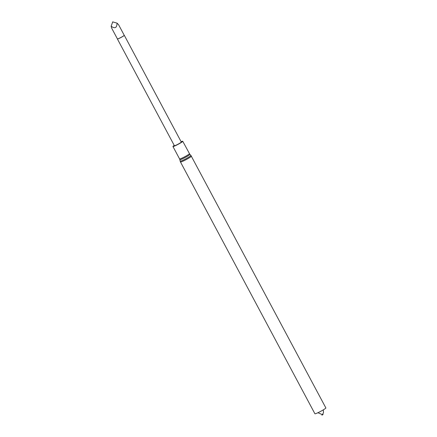 <?xml version="1.0" encoding="UTF-8"?>
<svg xmlns="http://www.w3.org/2000/svg" width="437" height="437" viewBox="0 0 437 437"><rect width="100%" height="100%" fill="white"/><g stroke="black" fill="none" stroke-linecap="round" stroke-linejoin="round"><path stroke-width="0.66" d="M124.201 35.266A3.857 0.361 151.9 0 1 124.228 35.288A3.906 0.361 151.9 0 1 124.261 35.282A3.906 0.361 151.9 0 1 124.294 35.304L181.289 142.047A3.906 0.361 151.9 0 1 178.012 144.21A3.906 0.361 151.9 0 1 174.401 145.729L117.406 38.98A3.906 0.361 151.9 0 1 117.406 38.942A3.906 0.361 151.9 0 1 117.416 38.909A3.857 0.361 151.9 0 1 117.422 38.882L117.406 38.942M174.226 145.401A5.555 0.519 -28.1 0 0 172.943 146.504A5.555 0.519 -28.1 0 0 176.695 145.062A5.555 0.519 -28.1 0 0 182.098 141.932A5.555 0.519 -28.1 0 0 182.742 141.271A5.555 0.519 -28.1 0 0 181.115 141.725M191.417 156.146A6.2 0.579 -28.1 0 1 190.696 156.883A6.2 0.579 -28.1 0 1 184.665 160.374A6.2 0.579 -28.1 0 1 180.476 161.985L314.913 413.768A6.2 0.579 -28.1 0 0 319.108 412.157A6.2 0.579 -28.1 0 0 325.139 408.666A6.2 0.579 -28.1 0 0 325.86 407.923L190.909 155.441A6.085 0.568 -28.1 0 1 190.21 156.178A6.085 0.568 -28.1 0 1 184.223 159.642A6.085 0.568 -28.1 0 1 180.181 161.171L179.869 159.718A5.676 0.53 -28.1 0 0 183.638 158.287A5.676 0.53 -28.1 0 0 189.221 155.059A5.676 0.53 -28.1 0 0 189.871 154.376L182.742 141.271M322.069 415.019L322.916 414.56M124.294 35.304A3.906 0.361 151.9 0 1 121.016 37.462A3.906 0.361 151.9 0 1 117.406 38.98M124.228 35.288A3.857 0.361 151.9 0 1 120.994 37.418A3.857 0.361 151.9 0 1 117.422 38.92L111.675 28.154L111.14 26.247C114.958 28.918 116.925 27.881 117.045 23.128L118.618 24.778L124.228 35.288M111.14 26.247L112.724 21.905L117.045 23.128M112.555 22.025L112.888 21.85M179.869 159.718L179.58 158.931A5.555 0.519 -28.1 0 0 183.332 157.489A5.555 0.519 -28.1 0 0 188.735 154.359A5.555 0.519 -28.1 0 0 189.379 153.698M179.58 158.931L172.943 146.504M189.871 154.376L190.909 155.441M180.476 161.985L180.181 161.171M317.956 412.719L322.43 414.669L323.511 412.61L323.293 409.862M322.43 414.669L321.894 415.15L323.123 414.494L322.43 414.669"/></g></svg>
